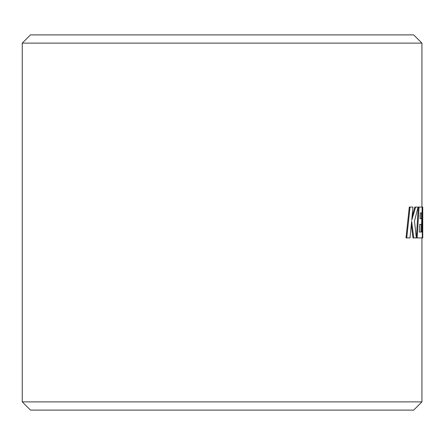 <?xml version="1.0" encoding="UTF-8"?>
<svg xmlns="http://www.w3.org/2000/svg" width="445" height="445" viewBox="0 0 445 445"><rect width="100%" height="100%" fill="white"/><g stroke="black" fill="none" stroke-linecap="round" stroke-linejoin="round"><path stroke-width="0.67" d="M22.25 43.126L30.482 34.894L413.7 34.894L421.932 43.126L22.25 43.126L22.25 401.874L421.932 401.874L421.932 237.908M421.932 401.874L413.7 410.106L30.482 410.106L22.25 401.874M419.062 207.07L418.261 207.07L416.375 237.908L422.255 237.908L422.655 210.452L422.75 237.908L422.75 207.07L422.355 207.07L421.777 232.04L419.362 232.04L419.752 224.375L421.604 224.375L421.771 218.673L420.024 218.673L420.291 212.938L422.005 212.938L422.138 207.07L419.062 207.07L417.171 237.908M421.432 212.938L421.304 218.673M421.17 224.375L420.964 232.04M410.045 207.07L409.283 207.07L405.996 237.908L410.012 237.908L411.647 221.165L413.755 237.908L416.331 237.908L414.467 221.165L418.072 207.07L415.636 207.07L411.747 220.219L412.949 207.07L410.045 207.07L406.747 237.908M415.636 207.07L414.846 207.07L412.07 216.776M411.325 224.58L412.977 237.908L413.755 237.908M422.6 237.908L421.788 237.908M422.75 227.017L422.75 227.946M421.932 207.07L421.932 43.126"/></g></svg>

